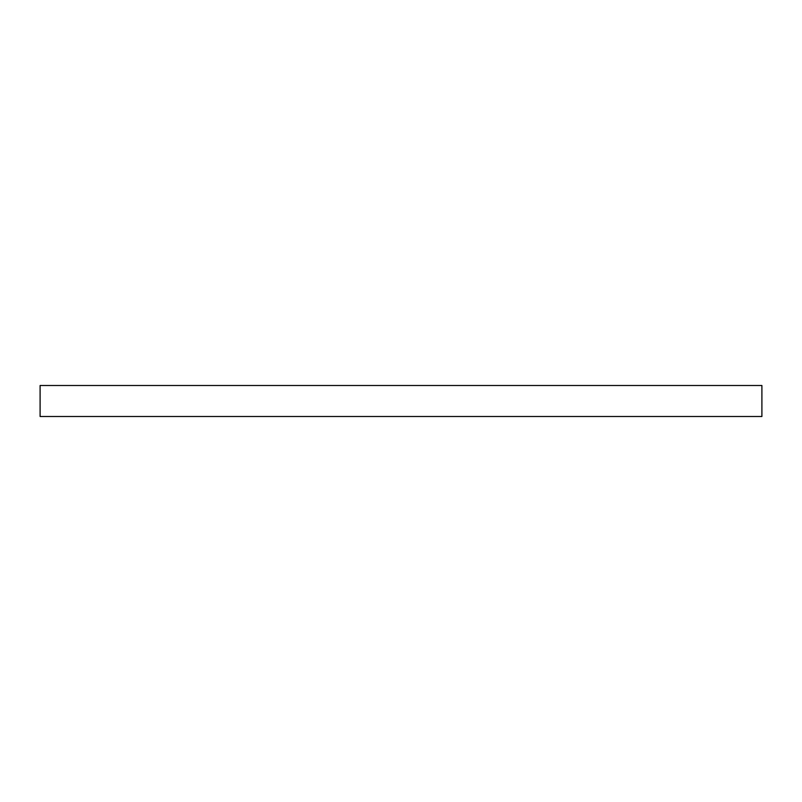 <?xml version="1.0" encoding="UTF-8"?>
<svg xmlns="http://www.w3.org/2000/svg" width="802" height="802" viewBox="0 0 802 802"><rect width="100%" height="100%" fill="white"/><g stroke="black" fill="none" stroke-linecap="round" stroke-linejoin="round"><path stroke-width="1.2" d="M761.9 385.501L40.1 385.501L40.1 416.499L761.9 416.499L761.9 385.501"/></g></svg>
